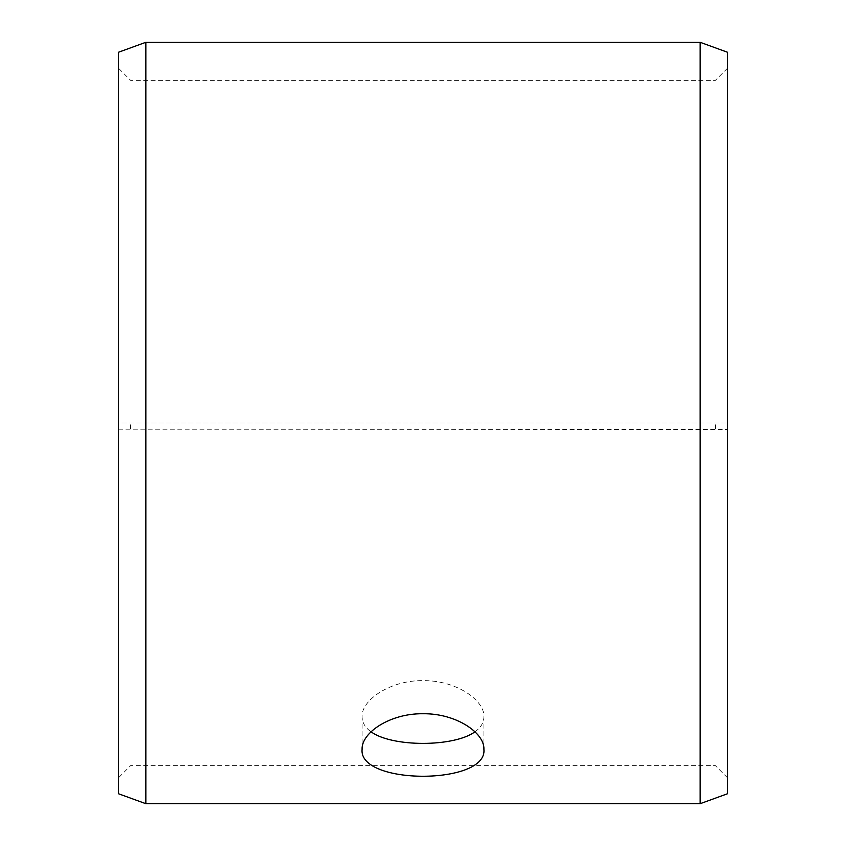 <?xml version="1.0" encoding="UTF-8"?>
<svg xmlns="http://www.w3.org/2000/svg" width="846" height="846" viewBox="0 0 846 846"><rect width="100%" height="100%" fill="white"/><g stroke="black" fill="none" stroke-linecap="round" stroke-linejoin="round"><path stroke-width="0.63" stroke-dasharray="4.23 3.17" d="M118.44 429.197L727.56 429.472L118.44 429.197L118.44 777.812L118.44 68.188L118.44 423L727.56 423L118.44 423L118.44 52.272M130.622 428.975L130.622 423M118.44 429.472L118.44 793.728M145.85 429.641L145.85 803.7M145.85 42.3L145.85 423M727.56 429.472L727.56 793.728M727.56 52.272L727.56 429.197M700.15 429.641L700.15 803.7M700.15 42.3L700.15 423M715.378 428.975L715.378 423M474.955 731.801C480.856 727.592 483.838 722.558 483.912 716.689C484.663 700.054 455.73 680.131 423 680.639C390.366 680.099 361.295 700.065 362.088 716.689C362.151 722.547 365.134 727.592 371.045 731.801M727.56 68.188L715.378 80.37L130.622 80.37L118.44 68.188M727.56 777.812L715.378 765.63L130.622 765.63L118.44 777.812M362.088 716.689L362.088 749.323M483.912 716.689L483.912 749.323"/><path stroke-width="1.27" d="M118.44 793.728L118.44 52.272L145.85 42.3L145.85 803.7L118.44 793.728M700.15 42.3L700.15 803.7L727.56 793.728L727.56 52.272L700.15 42.3L145.85 42.3M371.045 731.801C392.11 747.251 453.858 747.261 474.955 731.801M423 713.749C455.624 713.21 484.716 732.678 483.912 749.323C487.666 785.247 358.313 785.225 362.088 749.323C361.327 732.678 390.27 713.241 423 713.749M700.15 803.7L145.85 803.7"/></g></svg>
